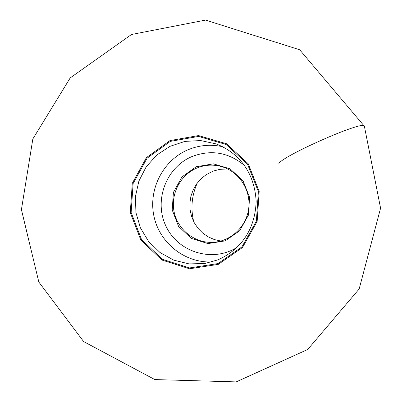 <?xml version="1.0" encoding="UTF-8"?>
<svg xmlns="http://www.w3.org/2000/svg" width="402" height="402" viewBox="0 0 402 402"><rect width="100%" height="100%" fill="white"/><g stroke="black" fill="none" stroke-linecap="round" stroke-linejoin="round"><path stroke-width="0.6" d="M197.347 182.9C191.719 195.417 190.508 208.347 193.714 221.688M227.653 168.93L219.693 169.353L213.085 171.146L206.095 174.724L200.854 178.95L196.477 184.086L193.121 189.96L190.895 196.362L189.88 203.07L190.106 209.844L191.578 216.457L194.231 222.673L197.985 228.276L202.703 233.07L208.231 236.878L214.367 239.567L220.904 241.039M196.92 168.021C180.101 174.981 170.147 194.623 174.262 212.547C178.227 230.507 195.628 243.707 213.789 242.28C231.688 241.019 247.185 225.633 248.833 207.286C250.622 188.945 238.245 170.95 220.894 166.393C212.723 164.297 204.729 164.84 196.92 168.021M196.181 166.77L213.351 163.845L230.085 168.82L243.039 180.769L249.587 197.337L248.376 215.201L239.657 230.753L225.2 240.878L207.94 243.587L191.317 238.406L178.588 226.411L172.212 210L173.413 192.372L181.945 176.955L196.181 166.77M218.04 263.566L189.608 267.928L162.328 259.275L141.524 239.486L131.142 212.502L133.117 183.558L147.062 158.207L170.347 141.373L198.538 136.424L226.11 144.509L247.526 164.187L258.38 191.588L256.381 221.17L241.929 246.898L218.04 263.566M218.306 264.37L189.503 268.782L161.87 260.014L140.795 239.964L130.283 212.633L132.283 183.312L146.403 157.634L169.996 140.579L198.548 135.564L226.482 143.75L248.185 163.679L259.179 191.442L257.149 221.417L242.512 247.481L218.306 264.37M204.904 263.486L217.522 259.973C238.431 251.019 255.144 231.914 256.149 201.251C254.416 170.674 237.225 152.117 216.1 143.906L200.658 140.554L184.92 141.398L169.951 146.348L156.74 155.046L146.157 166.885L138.891 181.076L135.409 196.663L135.936 212.633L140.444 227.919L148.645 241.522L160.011 252.516L173.805 260.164L189.111 263.913L204.904 263.486L217.567 259.958M211.774 261.948C184.608 263.074 159.348 242.758 153.891 215.949C148.237 189.181 163.152 160.177 188.166 149.71C199.307 145.112 210.774 144.107 222.562 146.695M244.516 165.539C228.698 152.358 211.246 149.338 192.151 156.484C165.946 167.257 153.499 201.015 166.157 226.567C178.337 252.366 212.487 262.762 236.843 247.501M278.988 164.307C274.601 159.433 364.74 119.163 364.373 126.223L380.578 208.171L359.147 289.018L307.696 349.489L236.175 381.9L154.845 379.578L83.621 341.564L38.828 282.043L21.422 209.643L32.833 138.971L70.199 77.923L131.494 34.497L205.538 20.1L299.676 49.768L364.373 126.223"/></g></svg>
